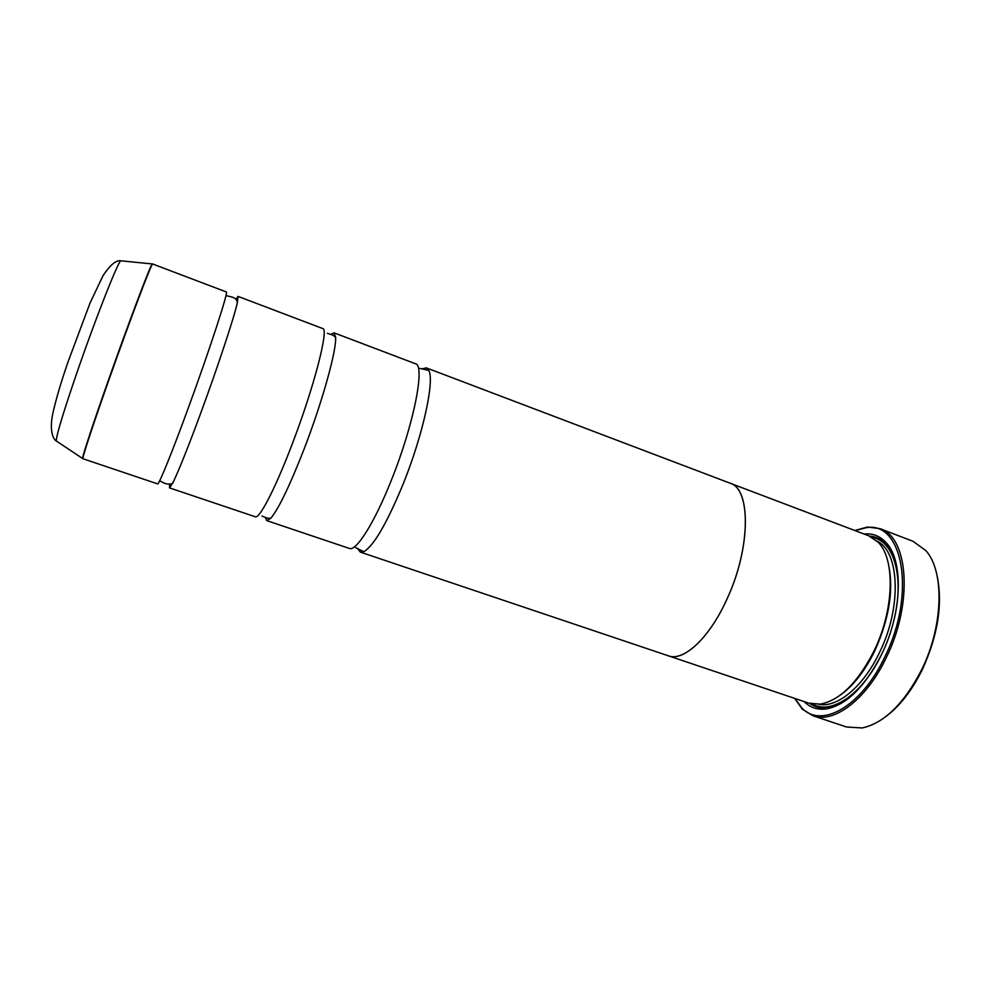 <?xml version="1.0" encoding="UTF-8"?>
<svg xmlns="http://www.w3.org/2000/svg" width="989" height="989" viewBox="0 0 989 989"><rect width="100%" height="100%" fill="white"/><g stroke="black" fill="none" stroke-linecap="round" stroke-linejoin="round"><path stroke-width="1.48" d="M188.231 408.173C209.792 349.377 229.028 290.197 226.308 291.953L152.665 263.989C152.38 261.034 129.992 320.09 108.839 380.085C92.62 425.962 81.691 459.378 82.952 458.748L157.61 483.881C158.697 485.278 171.814 453.16 188.231 408.173M169.638 484.363L169.527 487.898L255.323 516.777C259.378 519.138 275.239 488.69 291.916 444.84C313.97 387.614 329.213 328.311 322.698 328.546L238.077 296.416L235.926 299.21M265.237 517.321L266.795 520.634L349.34 548.425C356.127 551.689 374.51 522.798 391.421 480.036C413.921 424.306 425.455 364.929 415.454 363.754L334.022 332.836L330.722 334.418M887.244 545.31L888.023 544.976M937.028 575.314C942.913 603.822 937.992 635.321 922.23 669.776C912.167 690.05 900.324 705.441 886.676 715.937M812.995 715.789L846.596 727.014L862.223 727.953C884.253 723.046 904.02 703.711 921.55 669.936C943.58 625.814 944.582 570.876 925.741 550.502L913.07 541.304L879.987 528.658C908.273 536.829 913.502 602.894 886.329 657.5C866.488 699.569 833.925 723.763 812.995 715.789L802.277 709.101L794.711 698.407M794.933 698.481L801.807 707.864C820.957 728.942 861.357 706.974 884.883 656.745C916.494 593.487 902.623 520.844 866.315 527.693L855.04 530.586M854.817 530.5L867.452 527.026L879.987 528.658M888.035 562.222C894.081 588.01 889.704 617.482 874.882 650.651C865.041 670.752 853.581 685.525 840.514 694.97M728.893 482.743L868.762 535.791L878.121 542.195C895.342 558.97 894.291 609.694 874.115 650.774C857.784 682.719 839.797 700.509 820.141 704.143L808.854 703.167L667.093 655.386M864.04 533.998C872.496 533.145 879.765 535.914 885.835 542.331C903.55 559.861 902.5 611.956 881.755 654.125C864.992 686.799 846.473 705.083 826.186 708.952C817.433 710.04 810.053 707.58 804.057 701.547M847.449 699.235C840.712 704.007 834.234 706.838 828.028 707.716C821.068 708.631 814.961 707.197 809.694 703.426M169.527 487.898L173.137 482.273C179.021 470.01 188.281 446.805 200.903 412.648C217.592 367.376 233.824 318.273 237.298 303.054L238.077 296.416M730.117 483.151C750.997 488.702 750.849 547.943 727.113 598.778C709.62 637.917 683.597 661.839 668.317 655.794L360.379 552.134L363.816 551.714C373.842 545.755 386.922 523.23 403.092 484.165C423.02 434.937 434.826 380.468 428.732 370.405L426.346 367.883L421.598 368.946M266.795 520.634L270.763 518.285C278.614 508.915 289.715 485.859 304.068 449.142C322.377 401.818 336.742 349.945 335.605 337.175L334.022 332.836M357.388 548.314L360.379 552.134M426.346 367.883L730.092 483.201C750.96 488.739 750.812 547.955 727.1 598.765C709.62 637.954 683.584 661.888 668.292 655.855M869.591 536.125C876.056 536.557 881.681 539.326 886.478 544.444C890.718 549.068 893.92 555.361 896.096 563.322M829.561 708.297L829.165 707.531M82.742 458.562L82.606 458.105C82.841 454.742 93.522 422.352 108.506 379.961C128.323 323.724 149.796 266.82 151.985 264.273L152.393 264.001M877.02 541.094C899.496 551.553 902.042 606.999 879.604 652.32C863.31 686.91 836.941 708.297 818.595 704.304M882.003 653.568C863.113 693.833 831.341 715.319 812.723 704.106M121.449 260.873L120.707 260.799C117.53 263.099 96.737 315.565 78.663 367.636C64.087 409.903 56.608 434.332 56.225 440.933L56.843 441.341M872.36 537.522C894.155 540.674 904.997 578.417 893.438 622.093M225.949 295.575L231.228 296.873C235.159 297.714 237.187 299.766 237.298 303.054M159.625 480.852L164.533 483.188C163.964 483.559 172.877 485.475 173.137 482.273M152.665 263.989L120.707 260.799C116.158 259.922 110.274 264.854 103.079 275.572L90.086 302.906L68.105 361.702C61.071 382.001 55.965 399.309 52.8 413.637C49.537 428.521 52.343 438.659 56.225 440.933L82.952 458.748M866.315 527.693L867.452 527.026M828.028 707.716L826.186 708.952M270.763 518.285L267.253 518.112L261.974 516.048M363.816 551.714L355.731 547.671M428.732 370.405L419.905 368.39M335.605 337.175L332.774 335.086L327.384 333.33M886.478 544.444L885.835 542.331M801.807 707.864L802.277 709.101"/></g></svg>
